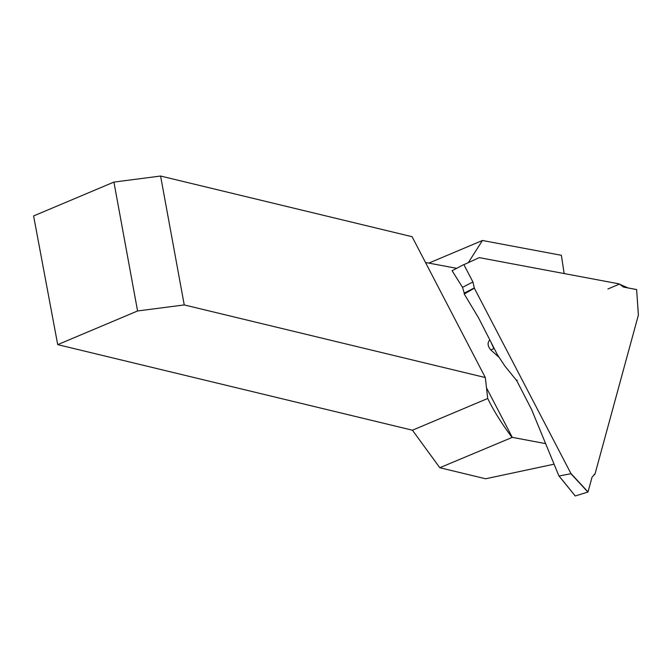 <?xml version="1.0" encoding="UTF-8"?>
<svg xmlns="http://www.w3.org/2000/svg" width="672" height="672" viewBox="0 0 672 672"><rect width="100%" height="100%" fill="white"/><g stroke="black" fill="none" stroke-linecap="round" stroke-linejoin="round"><path stroke-width="1.01" d="M498.616 356.95L490.804 349.961C487.796 346.332 487.309 343.174 489.342 340.494L489.821 340.15M554.098 464.176L485.612 478.775L439.799 467.72L412.448 430.214L57.716 344.644L33.6 215.947L113.912 182.087L137.575 310.968L57.716 344.644M486.503 387.878L512.291 437.363L545.647 443.621M468.451 262.45L482.437 240.492L561.364 255.301L564.152 273.563M456.54 268.304L425.485 262.483M512.291 437.363L439.799 467.72M482.437 240.492L428.812 263.105M485.327 377.555L412.087 236.704L160.591 176.039L184.246 304.928L485.327 377.555L487.712 398.479L412.448 430.214M487.712 398.479L490.048 403.141C495.726 413.952 503.026 425.342 511.946 437.296M160.591 176.039L113.912 182.087M184.246 304.928L137.575 310.968M636.619 289.548L623.532 287.095L619.189 283.886L479.262 257.628L463.89 264.667L472.92 281.98L474.348 288.187L570.889 473.432L588.025 491.929L592.074 477.07L594.997 474.071L638.375 315.084L636.619 289.548L638.4 315M474.348 288.187L464.234 294.017L478.548 317.831L497.356 354.64L504.882 366.064L516.718 380.629L531.535 409.399L558.844 475.751L575.274 495.961L587.908 492.055L570.931 473.726L559.054 476.003M463.89 264.667L479.262 257.628M594.997 474.071L594.065 474.365M474.356 287.902L464.251 293.093L462.512 287.33L472.92 281.98M463.747 264.6L452.088 270.724L462.512 287.33M464.251 293.093L464.234 294.017M494.147 348.474A5.788 2.839 -48.2 0 0 493.886 348.566L491.316 343.006M517.222 380.117L516.558 380.696M607.916 288.968L619.374 284.13L628.009 287.935L636.619 289.598M489.342 340.494L489.871 340.259M494.458 349.079L493.886 348.566L490.804 349.961M594.796 474.113L594.233 474.289M558.928 475.902L575.215 495.944"/></g></svg>
